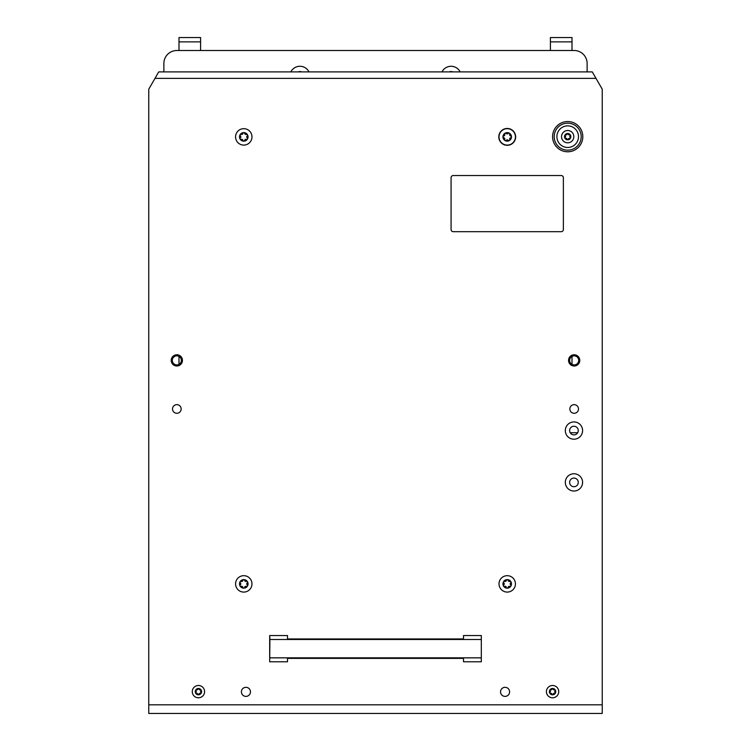 <?xml version="1.0" encoding="UTF-8"?>
<svg xmlns="http://www.w3.org/2000/svg" width="751" height="751" viewBox="0 0 751 751"><rect width="100%" height="100%" fill="white"/><g stroke="black" fill="none" stroke-linecap="round" stroke-linejoin="round"><path stroke-width="1.13" d="M573.952 439.204A8.636 8.636 0 0 0 582.588 430.567A8.636 8.636 0 0 0 573.952 421.931A8.636 8.636 0 0 0 565.315 430.567A8.636 8.636 0 0 0 573.952 439.204M573.952 434.885A4.318 4.318 0 0 0 578.27 430.567A4.318 4.318 0 0 0 573.952 426.249A4.318 4.318 0 0 0 569.633 430.567A4.318 4.318 0 0 0 573.952 434.885M573.952 491.032A8.636 8.636 0 0 0 582.588 482.395A8.636 8.636 0 0 0 573.952 473.75A8.636 8.636 0 0 0 565.315 482.395A8.636 8.636 0 0 0 573.952 491.032M573.952 486.714A4.318 4.318 0 0 0 578.27 482.395A4.318 4.318 0 0 0 573.952 478.077A4.318 4.318 0 0 0 569.633 482.395A4.318 4.318 0 0 0 573.952 486.714M176.832 413.294A4.318 4.318 0 0 0 181.151 408.966A4.318 4.318 0 0 0 176.832 404.648A4.318 4.318 0 0 0 172.514 408.966A4.318 4.318 0 0 0 176.832 413.294M574.168 413.294A4.318 4.318 0 0 0 578.486 408.966A4.318 4.318 0 0 0 574.168 404.648A4.318 4.318 0 0 0 569.849 408.966A4.318 4.318 0 0 0 574.168 413.294M176.832 366A5.614 5.614 0 0 0 182.446 360.386A5.614 5.614 0 0 0 176.832 354.772A5.614 5.614 0 0 0 171.219 360.386A5.614 5.614 0 0 0 176.832 366M574.168 366A5.614 5.614 0 0 0 579.781 360.386A5.614 5.614 0 0 0 574.168 354.772A5.614 5.614 0 0 0 568.554 360.386A5.614 5.614 0 0 0 574.168 366M505.066 687.325A4.534 4.534 0 0 1 509.6 691.859A4.534 4.534 0 0 1 505.066 696.393A4.534 4.534 0 0 1 500.532 691.859A4.534 4.534 0 0 1 505.066 687.325M245.934 687.325A4.534 4.534 0 0 1 250.468 691.859A4.534 4.534 0 0 1 245.934 696.393A4.534 4.534 0 0 1 241.4 691.859A4.534 4.534 0 0 1 245.934 687.325M596.003 78.367L602.236 89.162L602.236 713.45L148.764 713.45L148.764 89.162L154.997 78.367L596.003 78.367L592.267 71.889L158.733 71.889L154.997 78.367M602.236 704.813L148.764 704.813M481.1 639.486L269.9 639.486L269.684 635.553L287.502 635.553L287.502 638.951L463.498 638.951L463.498 635.553L481.316 635.553L481.316 661.781L481.316 635.553M269.9 639.486L269.684 661.781L287.502 661.781L287.502 658.383L463.498 658.383L463.498 661.781L481.316 661.781M269.9 657.848L481.1 657.848M269.684 661.781L269.684 635.553M578.486 136.663A10.796 10.796 0 0 0 567.69 125.868A10.796 10.796 0 0 0 556.895 136.663A10.796 10.796 0 0 0 567.69 147.468A10.796 10.796 0 0 0 578.486 136.663M554.191 136.663A13.499 13.499 0 0 0 567.69 150.162A13.499 13.499 0 0 0 581.19 136.663A13.499 13.499 0 0 0 567.69 123.173A13.499 13.499 0 0 0 554.191 136.663M552.576 136.663A15.114 15.114 0 0 0 567.69 151.786A15.114 15.114 0 0 0 582.804 136.663A15.114 15.114 0 0 0 567.69 121.549A15.114 15.114 0 0 0 552.576 136.663M563.372 177.696A2.159 2.159 0 0 0 561.213 175.537L453.238 175.537A2.159 2.159 0 0 0 451.079 177.696L451.079 229.524A2.159 2.159 0 0 0 453.238 231.684L561.213 231.684A2.159 2.159 0 0 0 563.372 229.524L563.372 177.696M196.152 691.934A0.882 0.882 0 0 1 195.927 692.169A0.648 0.648 0 0 0 196.49 693.314A0.882 0.882 0 0 1 197.635 694.074A0.648 0.648 0 0 0 198.902 694.159A0.882 0.882 0 0 1 200.141 693.539A0.648 0.648 0 0 0 200.846 692.478A0.882 0.882 0 0 1 200.93 691.108A0.648 0.648 0 0 0 200.367 689.972A0.882 0.882 0 0 1 199.222 689.202A0.648 0.648 0 0 0 197.945 689.127A0.882 0.882 0 0 1 196.715 689.737A0.648 0.648 0 0 0 196.011 690.798A0.882 0.882 0 0 1 196.152 691.934M195.786 689.878A3.173 3.173 0 0 1 200.188 688.996A3.173 3.173 0 0 1 201.071 693.398A3.173 3.173 0 0 1 196.668 694.281A3.173 3.173 0 0 1 195.786 689.878M193.307 688.235A6.158 6.158 0 0 1 201.841 686.517A6.158 6.158 0 0 1 203.549 695.05A6.158 6.158 0 0 1 195.016 696.759A6.158 6.158 0 0 1 193.307 688.235M550.295 691.934A0.882 0.882 0 0 1 550.07 692.169A0.648 0.648 0 0 0 550.633 693.314A0.882 0.882 0 0 1 551.778 694.074A0.648 0.648 0 0 0 553.055 694.159A0.882 0.882 0 0 1 554.285 693.539A0.648 0.648 0 0 0 554.989 692.478A0.882 0.882 0 0 1 555.073 691.108A0.648 0.648 0 0 0 554.51 689.972A0.882 0.882 0 0 1 553.365 689.202A0.648 0.648 0 0 0 552.098 689.127A0.882 0.882 0 0 1 550.858 689.737A0.648 0.648 0 0 0 550.154 690.798A0.882 0.882 0 0 1 550.295 691.934M549.929 689.878A3.173 3.173 0 0 1 554.332 688.996A3.173 3.173 0 0 1 555.214 693.398A3.173 3.173 0 0 1 550.812 694.281A3.173 3.173 0 0 1 549.929 689.878M547.451 688.235A6.158 6.158 0 0 1 555.984 686.517A6.158 6.158 0 0 1 557.693 695.05A6.158 6.158 0 0 1 549.159 696.759A6.158 6.158 0 0 1 547.451 688.235M245.877 139.301A1.23 1.23 0 0 1 246.319 139.376A0.901 0.901 0 0 0 247.21 137.846A1.23 1.23 0 0 1 247.21 135.922A0.901 0.901 0 0 0 246.319 134.391A1.23 1.23 0 0 1 244.666 133.434A0.901 0.901 0 0 0 242.892 133.434A1.23 1.23 0 0 1 241.231 134.391A0.901 0.901 0 0 0 240.339 135.922A1.23 1.23 0 0 1 240.339 137.846A0.901 0.901 0 0 0 241.231 139.376A1.23 1.23 0 0 1 242.892 140.334A0.901 0.901 0 0 0 244.666 140.334A1.23 1.23 0 0 1 245.877 139.301M243.775 141.16A4.271 4.271 0 0 1 239.503 136.879A4.271 4.271 0 0 1 243.775 132.608A4.271 4.271 0 0 1 248.055 136.879A4.271 4.271 0 0 1 243.775 141.16M243.775 145.093A8.205 8.205 0 0 1 235.57 136.879A8.205 8.205 0 0 1 243.775 128.674A8.205 8.205 0 0 1 251.979 136.879A8.205 8.205 0 0 1 243.775 145.093M514.275 141.488A8.421 8.421 0 0 1 502.616 143.939A8.421 8.421 0 0 1 500.175 132.279A8.421 8.421 0 0 1 511.835 129.829A8.421 8.421 0 0 1 514.275 141.488M504.813 138.991A1.23 1.23 0 0 1 504.728 139.433A0.901 0.901 0 0 0 506.268 140.315A1.23 1.23 0 0 1 508.183 140.315A0.901 0.901 0 0 0 509.722 139.433A1.23 1.23 0 0 1 510.68 137.771A0.901 0.901 0 0 0 510.68 135.997A1.23 1.23 0 0 1 509.722 134.335A0.901 0.901 0 0 0 508.183 133.453A1.23 1.23 0 0 1 506.268 133.453A0.901 0.901 0 0 0 504.728 134.335A1.23 1.23 0 0 1 503.771 135.997A0.901 0.901 0 0 0 503.771 137.771A1.23 1.23 0 0 1 504.813 138.991M502.945 136.879A4.271 4.271 0 0 1 507.225 132.608A4.271 4.271 0 0 1 511.497 136.879A4.271 4.271 0 0 1 507.225 141.16A4.271 4.271 0 0 1 502.945 136.879M499.021 136.879A8.205 8.205 0 0 1 507.225 128.674A8.205 8.205 0 0 1 515.43 136.879A8.205 8.205 0 0 1 507.225 145.093A8.205 8.205 0 0 1 499.021 136.879M566.892 138.822A0.882 0.882 0 0 1 566.996 139.132A0.648 0.648 0 0 0 568.263 139.16A0.882 0.882 0 0 1 569.474 138.503A0.648 0.648 0 0 0 570.14 137.414A0.882 0.882 0 0 1 570.169 136.034A0.648 0.648 0 0 0 569.558 134.917A0.882 0.882 0 0 1 568.385 134.204A0.648 0.648 0 0 0 567.108 134.176A0.882 0.882 0 0 1 565.907 134.833A0.648 0.648 0 0 0 565.24 135.922A0.882 0.882 0 0 1 565.212 137.302A0.648 0.648 0 0 0 565.822 138.419A0.882 0.882 0 0 1 566.892 138.822M564.902 138.193A3.173 3.173 0 0 1 566.17 133.885A3.173 3.173 0 0 1 570.478 135.142A3.173 3.173 0 0 1 569.211 139.451A3.173 3.173 0 0 1 564.902 138.193M562.292 139.62A6.158 6.158 0 0 1 564.743 131.265A6.158 6.158 0 0 1 573.088 133.716A6.158 6.158 0 0 1 570.638 142.07A6.158 6.158 0 0 1 562.292 139.62M509.328 586.296A1.23 1.23 0 0 1 509.769 586.381A0.901 0.901 0 0 0 510.661 584.841A1.23 1.23 0 0 1 510.661 582.926A0.901 0.901 0 0 0 509.769 581.387A1.23 1.23 0 0 1 508.108 580.429A0.901 0.901 0 0 0 506.334 580.429A1.23 1.23 0 0 1 504.681 581.387A0.901 0.901 0 0 0 503.79 582.926A1.23 1.23 0 0 1 503.79 584.841A0.901 0.901 0 0 0 504.681 586.381A1.23 1.23 0 0 1 506.334 587.338A0.901 0.901 0 0 0 508.108 587.338A1.23 1.23 0 0 1 509.328 586.296M507.225 588.164A4.271 4.271 0 0 1 502.945 583.884A4.271 4.271 0 0 1 507.225 579.612A4.271 4.271 0 0 1 511.497 583.884A4.271 4.271 0 0 1 507.225 588.164M507.225 592.088A8.205 8.205 0 0 1 499.021 583.884A8.205 8.205 0 0 1 507.225 575.679A8.205 8.205 0 0 1 515.43 583.884A8.205 8.205 0 0 1 507.225 592.088M245.877 586.296A1.23 1.23 0 0 1 246.319 586.381A0.901 0.901 0 0 0 247.21 584.841A1.23 1.23 0 0 1 247.21 582.926A0.901 0.901 0 0 0 246.319 581.387A1.23 1.23 0 0 1 244.666 580.429A0.901 0.901 0 0 0 242.892 580.429A1.23 1.23 0 0 1 241.231 581.387A0.901 0.901 0 0 0 240.339 582.926A1.23 1.23 0 0 1 240.339 584.841A0.901 0.901 0 0 0 241.231 586.381A1.23 1.23 0 0 1 242.892 587.338A0.901 0.901 0 0 0 244.666 587.338A1.23 1.23 0 0 1 245.877 586.296M243.775 588.164A4.271 4.271 0 0 1 239.503 583.884A4.271 4.271 0 0 1 243.775 579.612A4.271 4.271 0 0 1 248.055 583.884A4.271 4.271 0 0 1 243.775 588.164M243.775 592.088A8.205 8.205 0 0 1 235.57 583.884A8.205 8.205 0 0 1 243.775 575.679A8.205 8.205 0 0 1 251.979 583.884A8.205 8.205 0 0 1 243.775 592.088M576.646 356.584A4.534 4.534 0 0 0 570.375 357.908A4.534 4.534 0 0 0 571.689 364.179A4.534 4.534 0 0 0 577.96 362.864A4.534 4.534 0 0 0 576.646 356.584A4.534 4.534 0 0 0 570.375 357.908A4.534 4.534 0 0 0 571.689 364.179A4.534 4.534 0 0 0 577.96 362.864A4.534 4.534 0 0 0 576.646 356.584M179.311 356.584A4.534 4.534 0 0 0 173.04 357.908A4.534 4.534 0 0 0 174.354 364.179A4.534 4.534 0 0 0 180.625 362.864A4.534 4.534 0 0 0 179.311 356.584M308.999 71.889A10.148 10.148 0 0 0 290.844 71.889M301.667 71.889A4.863 4.863 0 0 0 298.175 71.889M460.156 71.889A10.148 10.148 0 0 0 442.001 71.889M452.825 71.889A4.863 4.863 0 0 0 449.333 71.889M587.122 71.889L587.122 63.459A12.955 12.955 0 0 0 574.168 50.505L176.832 50.505A12.955 12.955 0 0 0 163.878 63.459L163.878 71.889M550.417 41.868L550.417 37.55L572.009 37.55L572.009 41.868L550.417 41.868L550.417 50.505M572.009 50.505L572.009 41.868M572.009 364.376L572.009 356.396M178.991 41.868L178.991 37.55L200.583 37.55L200.583 41.868L178.991 41.868L178.991 50.505M200.583 50.505L200.583 41.868M178.991 364.376L178.991 356.396M571.211 364.902A5.398 5.398 0 0 0 578.683 363.334A5.398 5.398 0 0 0 577.115 355.861A5.398 5.398 0 0 0 569.652 357.429A5.398 5.398 0 0 0 571.211 364.902A5.398 5.398 0 0 0 578.683 363.334A5.398 5.398 0 0 0 577.115 355.861A5.398 5.398 0 0 0 569.652 357.429A5.398 5.398 0 0 0 571.211 364.902M173.885 364.902A5.398 5.398 0 0 0 181.348 363.334A5.398 5.398 0 0 0 179.789 355.861A5.398 5.398 0 0 0 172.317 357.429A5.398 5.398 0 0 0 173.885 364.902M570.216 432.726L577.688 432.726"/></g></svg>
